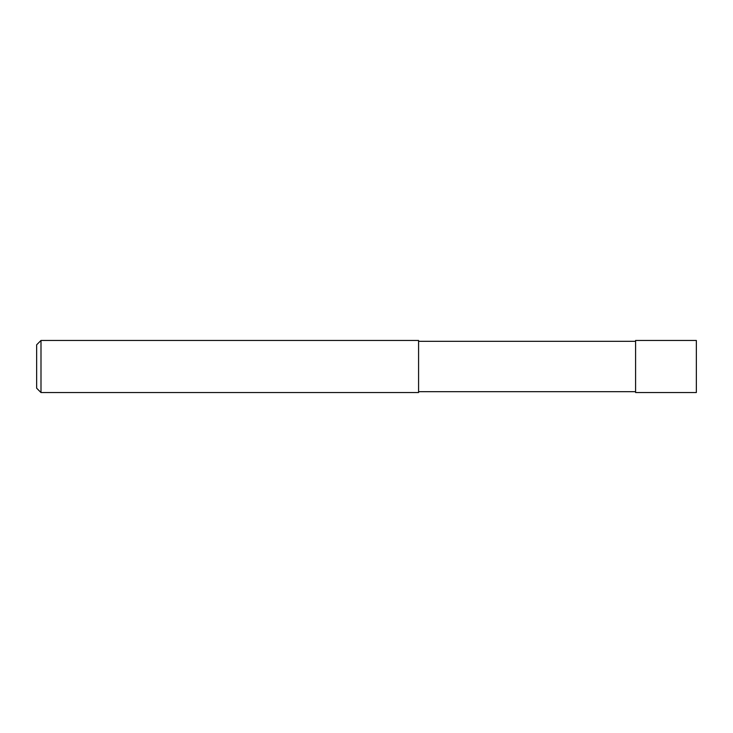 <?xml version="1.0" encoding="UTF-8"?>
<svg xmlns="http://www.w3.org/2000/svg" width="733" height="733" viewBox="0 0 733 733"><rect width="100%" height="100%" fill="white"/><g stroke="black" fill="none" stroke-linecap="round" stroke-linejoin="round"><path stroke-width="1.1" d="M635.584 340.46L696.35 340.46L696.35 392.54L635.584 392.54L635.584 340.46M418.58 341.331L635.584 341.331M418.58 340.46L418.58 392.54L40.993 392.54L40.993 340.46L418.58 340.46M40.993 392.54L36.65 388.197L36.65 344.803L40.993 340.46M418.58 391.669L635.584 391.669"/></g></svg>
